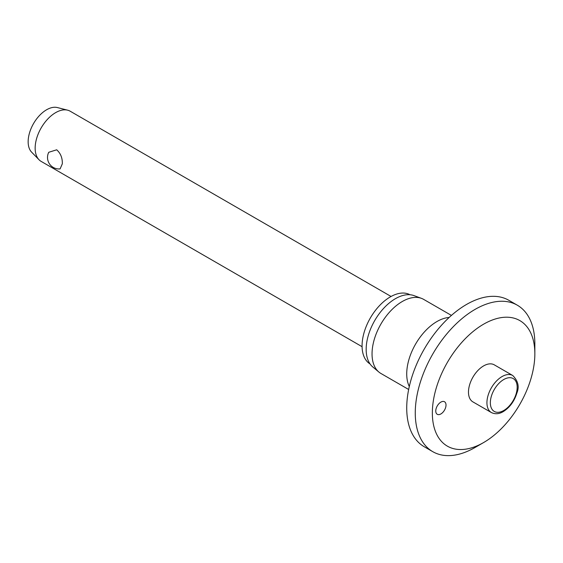 <?xml version="1.0" encoding="UTF-8"?>
<svg xmlns="http://www.w3.org/2000/svg" width="563" height="563" viewBox="0 0 563 563"><rect width="100%" height="100%" fill="white"/><g stroke="black" fill="none" stroke-linecap="round" stroke-linejoin="round"><path stroke-width="0.84" d="M534.85 353.782A72.479 41.845 120 0 0 483.596 324.189A72.479 41.845 120 0 0 432.349 412.96A72.479 41.845 120 0 0 483.603 442.553A72.479 41.845 120 0 0 534.85 353.782L534.85 343.923A84.563 48.819 120 0 0 517.334 305.209A84.563 48.819 120 0 0 452.173 327.863A84.563 48.819 120 0 0 415.262 412.96A84.563 48.819 120 0 0 432.778 451.674A84.563 48.819 120 0 0 475.059 447.479L483.603 442.553M517.334 305.209L508.797 300.276A84.563 48.819 120 0 0 443.637 322.93A84.563 48.819 120 0 0 406.725 408.027A84.563 48.819 120 0 0 424.235 446.74L432.778 451.674M451.42 315.414L423.665 299.389A42.76 24.688 120 0 0 421.434 298.348A42.76 24.688 120 0 0 389.336 312.345A42.76 24.688 120 0 0 372.044 353.881A42.76 24.688 120 0 0 378.878 372.044A42.76 24.688 120 0 0 380.898 373.459L408.661 389.483M421.434 298.348L413.988 295.61A41.402 23.906 120 0 0 382.91 309.164A41.402 23.906 120 0 0 366.168 349.384A41.402 23.906 120 0 0 372.79 366.97L378.878 372.044M409.984 294.738A39.952 23.069 120 0 0 379.307 305.836A39.952 23.069 120 0 0 362.072 345.83A39.952 23.069 120 0 0 370.032 363.937M446.016 405.071A7.249 4.187 -60 0 1 442.849 412.362A7.249 4.187 -60 0 1 437.268 414.305A7.249 4.187 -60 0 1 435.762 410.99A7.249 4.187 -60 0 1 438.929 403.692A7.249 4.187 -60 0 1 444.517 401.75A7.249 4.187 -60 0 1 446.016 405.071M491.358 412.538L472.906 401.891A21.38 12.344 -60 0 1 468.479 392.101A21.38 12.344 -60 0 1 477.811 370.581A21.38 12.344 -60 0 1 494.293 364.852L512.738 375.507A21.38 12.344 120 0 0 502.048 376.57A21.38 12.344 120 0 0 486.932 402.756A21.38 12.344 120 0 0 491.358 412.538C495.166 414.389 499.135 414.072 503.259 411.602C509.796 407.471 514.35 401.257 516.904 392.967C519.487 386.725 518.101 380.905 512.738 375.507M391.074 296.476L70.15 111.192A28.995 16.735 120 0 0 67.644 110.179A28.995 16.735 120 0 0 46.314 120.623A28.995 16.735 120 0 0 35.152 148.139A28.995 16.735 120 0 0 39.023 159.744A28.995 16.735 120 0 0 41.155 161.405L362.079 346.688M62.317 163.819L60.1 168.907A11.499 11.499 0 0 1 48.749 152.284L56.701 149.8C60.635 153.34 62.507 158.013 62.317 163.819M67.644 110.179L57.391 107.561A26.095 15.067 120 0 0 38.193 116.963A26.095 15.067 120 0 0 28.15 141.728A26.095 15.067 120 0 0 31.634 152.172L39.023 159.744M449.168 317.455A42.76 24.688 120 0 0 406.725 373.902A42.76 24.688 120 0 0 409.294 386.514M490.345 402.756A18.966 10.95 120 0 0 503.758 410.497A18.966 10.95 120 0 0 517.172 387.267A18.966 10.95 120 0 0 503.758 379.525A18.966 10.95 120 0 0 490.345 402.756"/></g></svg>
